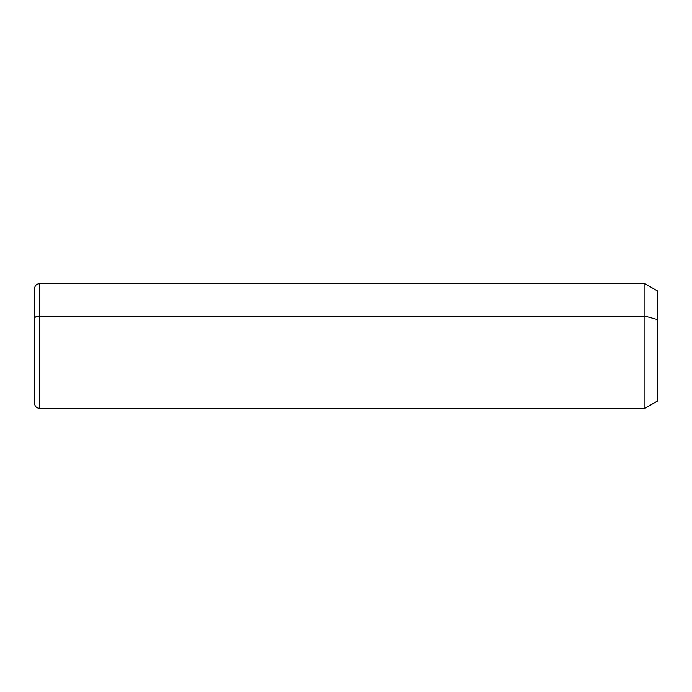 <?xml version="1.0" encoding="UTF-8"?>
<svg xmlns="http://www.w3.org/2000/svg" width="692" height="692" viewBox="0 0 692 692"><rect width="100%" height="100%" fill="white"/><g stroke="black" fill="none" stroke-linecap="round" stroke-linejoin="round"><path stroke-width="1.04" d="M34.6 318.441A4.792 2.301 0 0 1 39.392 316.14L39.392 408.28C36.477 407.995 34.885 406.403 34.6 403.488L34.6 288.512C34.885 285.597 36.477 284.005 39.392 283.72L644.953 283.72L657.4 290.908L657.4 319.583L644.953 316.14L657.4 319.583L657.4 401.092L644.953 408.28L644.953 283.72L644.953 408.28L39.392 408.28L39.392 316.14L644.953 316.14L39.392 316.14L39.392 283.72L39.392 316.14A4.792 2.301 180 0 0 34.6 318.441L34.6 373.559M657.4 372.417L657.4 319.583"/></g></svg>
